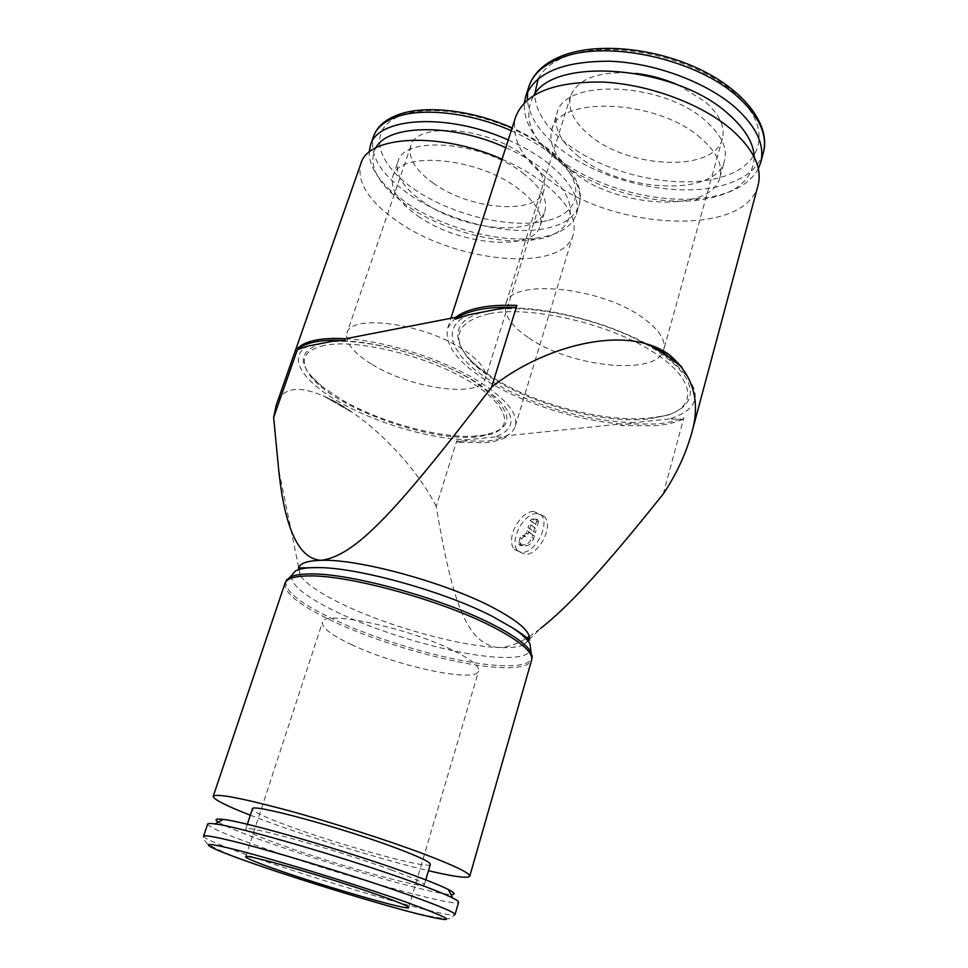 <?xml version="1.0" encoding="UTF-8"?>
<svg xmlns="http://www.w3.org/2000/svg" width="968" height="968" viewBox="0 0 968 968"><rect width="100%" height="100%" fill="white"/><g stroke="black" fill="none" stroke-linecap="round" stroke-linejoin="round"><path stroke-width="0.73" stroke-dasharray="4.84 3.63" d="M250.325 815.225L267.616 821.735C315.604 839.329 384.889 860.443 428.461 870.704M285.935 581.115C284.302 590.734 300.189 603.487 333.609 619.375C381.803 642.22 455.71 663.044 498.326 665.464C518.727 666.674 529.98 664.109 532.085 657.78M291.283 575.682C290.945 585.229 306.408 597.486 337.675 612.478C384.562 634.887 456.702 655.167 498.205 657.272C517.045 658.276 527.887 655.941 530.766 650.266M334.565 340.869C372.898 339.175 438.407 358.281 476.304 382.336C515.109 409.016 521.389 427.215 495.12 436.931L505.756 437.367L506.542 435.757C501.363 438.516 494.503 440.331 485.948 441.19L456.739 440.876L436.193 506.506C452.443 601.781 465.995 643.018 497.77 647.483C509.132 648.028 517.626 647.241 523.24 645.148L529.29 639.8M436.193 506.506C418.224 470.133 377.822 425.859 336.755 402.446L323.082 395.755L351.215 411.787L336.755 402.446C302.633 384.187 282.45 385.119 276.207 405.253M455.686 317.322L447.736 328.019C444.215 344.511 457.223 362.105 486.771 380.823C522.139 402.99 575.875 420.245 620.996 423.972L506.542 435.757C511.164 433.24 514.081 430.046 515.303 426.138C518.4 413.989 506.494 399.227 479.596 381.852C444.445 359.624 386.038 340.821 345.479 338.752M502.053 159.212C517.287 165.831 530.609 173.369 542.032 181.827C567.03 201.283 577.424 218.889 573.225 234.655C563.11 273.194 456.678 263.09 397.969 221.72C368.772 201.574 356.418 182.202 360.882 163.58M758.101 185.178C745.517 237.39 612.659 230.154 549.231 179.842C521.776 158.933 510.596 137.94 515.69 116.825M298.447 567.901L300.395 575.742C306.626 584.249 320.735 593.783 342.708 604.347C387.89 626.187 457.719 645.741 497.77 647.483C506.228 647.774 515.629 644.809 525.975 638.565M325.066 342.72C358.45 335.86 432.478 354.784 473.667 381.114C515.726 411.122 517.832 429.356 480.007 435.83L472.965 436.314C437.076 437.802 380.049 421.915 342.503 400.171L322.828 387.079C296.97 365.614 296.861 350.997 322.477 343.216M324.51 345.37C304.121 350.162 299.112 359.975 309.506 374.785C331.903 407.213 430.228 442.836 478.398 436.701L490.788 434.269C516.162 426.67 506.312 401.551 463.261 377.847C420.536 354.07 355.244 339.03 324.51 345.37M505.756 437.367C500.613 440.065 493.813 441.844 485.367 442.679L456.533 442.376L467.532 439.762C430.01 439.048 375.947 423.101 339.417 402.059C302.331 381.223 286.334 356.345 308.248 345.987M351.215 411.787L323.082 395.755M502.767 308.175C550.514 305.392 625.909 327.184 664.786 355.171C703.736 386.196 705.285 407.467 669.433 418.987L683.045 419.313L683.904 417.498C676.584 420.765 667.521 422.931 656.715 424.02L620.996 423.972L620.863 425.642L634.585 422.568C588.822 422.133 528.213 404.346 490.123 380.339C451.342 356.599 438.928 327.535 468.875 314.757M683.045 419.313C675.773 422.508 666.795 424.625 656.122 425.69L620.863 425.642M489.893 310.68C532.957 301.834 619 323.215 661.217 353.864C706.168 384.707 696.331 414.123 650.593 417.946L639.4 418.66C594.969 420.076 532.315 402.543 493.886 378.173L488.876 374.906C450.471 349.666 445.534 319.743 486.565 311.321M489.009 313.741C458.336 321.34 451.064 335.714 467.181 356.877C494.793 392.584 592.452 425.678 648.947 418.914L667.775 415.103C699.392 405.144 693.875 375.814 648.149 348.904C602.834 321.884 528.092 305.719 489.009 313.741M207.624 824.107C208.701 827.204 226.585 834.9 261.275 847.206C335.884 873.826 458.166 908.383 458.578 902.261M218.332 822.098C225.338 826.333 241.443 832.952 266.623 841.942C330.294 864.811 432.527 894.226 450.894 894.529M430.324 864.364C430.288 870.026 342.176 845.923 289.142 826.2C265.075 817.307 252.817 811.559 252.394 808.945M391.75 870.099C337.372 850.025 242.629 823.72 245.727 829.201C246.283 831.439 258.686 836.909 282.91 845.609C336.283 864.896 424.541 889.604 424.311 884.825C424.383 883.022 413.53 878.109 391.75 870.099M508.236 139.997C522.744 146.398 535.449 153.706 546.339 161.898C570.551 181.04 580.546 198.476 576.347 214.206C571.507 227.577 557.737 235.587 535.05 238.249C497.08 242.702 441.711 227.311 406.003 202.578L389.765 189.68C375.995 176.745 369.135 164.257 369.171 152.206M505.78 147.656C519.126 153.609 530.851 160.361 540.943 167.9C585.955 200.957 576.287 236.398 530.645 240.137C494.551 244.347 441.674 229.646 407.661 206.123L392.209 193.878C374.35 176.902 368.893 161.571 375.826 147.874M418.067 216.154C458.868 245.352 533.61 252.249 540.301 225.701C543.254 214.485 535.824 202.082 518.013 188.482C477.345 157.07 398.259 150.403 392.935 176.382C389.85 188.966 398.223 202.227 418.067 216.154M522.889 173.078C540.604 186.776 547.948 199.335 544.936 210.746C538.099 237.753 463.478 231.183 422.895 201.755C403.16 187.719 394.871 174.313 398.029 161.511C403.523 135.096 482.463 141.413 522.889 173.078M758.343 168.698C748.7 185.65 728.856 195.609 698.823 198.585C653.085 203.05 593.856 186.219 557.991 158.74L557.774 158.583C534.396 140.542 523.252 121.968 524.366 102.838M754.278 157.252C752.56 181.972 732.703 196.395 694.673 200.533C651.161 204.756 594.57 188.663 560.411 162.527L560.206 162.37C530.791 139.235 522.018 116.886 533.925 95.3M700.602 137.928C656.97 98.978 557.87 95.348 551.76 129.942C548.287 144.159 555.813 158.474 574.339 172.885C618.395 208.507 711.71 213.214 719.938 177.374C723.035 164.935 716.586 151.782 700.602 137.928M579.227 156.913C560.811 142.393 553.381 127.909 556.927 113.462C563.231 78.323 662.112 81.445 705.454 120.71C721.341 134.685 727.706 147.995 724.56 160.652C716.175 197.061 623.017 192.838 579.227 156.913M352.134 644.882C331.649 635.274 321.751 627.748 322.453 622.303C322.465 609.767 406.56 627.216 452.358 650.072C470.859 659.208 479.62 666.165 478.64 670.945C476.595 683.323 397.485 666.456 352.134 644.882M635.964 73.399C599.821 70.531 578.041 78.069 570.636 96.013C567.345 109.311 573.964 122.621 590.48 135.919C629.986 169.025 714.686 172.292 722.394 138.63C725.335 126.832 719.599 114.514 705.164 101.664L679.028 85.426M528.843 337.941C571.435 367.562 657.998 376.37 663.758 349.666C666.02 340.325 659.341 329.906 643.708 318.411C601.237 286.371 509.495 278.07 505.756 304.133C503.36 314.697 511.056 325.962 528.843 337.941M433.011 182.964C469.661 210.044 537.518 215.634 543.822 190.636C546.642 180 540.011 168.384 523.942 155.8C487.436 126.844 416.046 121.484 410.831 145.987C407.867 157.784 415.26 170.114 433.011 182.964M372.305 364.537C411.509 388.967 480.66 398.405 485.295 378.73C487.388 370.369 479.801 360.532 462.535 349.206C423.27 323.167 350.259 313.705 346.943 333.113C344.874 342.43 353.332 352.909 372.305 364.537M537.083 513.427C523.192 513.209 508.805 541.306 517.807 551.107L525.067 554.422C538.849 555.16 553.732 526.665 544.718 516.827L537.083 513.427M533.598 511.443C519.719 511.237 505.308 539.382 514.298 549.183L521.534 552.486C535.304 553.2 550.223 524.668 541.233 514.831L533.598 511.443M538.45 522.091L538.281 520.215L537.409 519.828L533.973 519.973L531.831 521.522L537.421 525.612L538.45 522.091L536.696 521.099L536.538 519.211L532.231 518.981L533.973 519.973M532.654 534.929L527.076 530.766L526.398 533.078L523.99 535.486L522.296 535.534L519.901 537.93L518.691 544.536L524.644 544.79C527.887 544.282 530.307 541.874 531.88 537.567L532.654 534.929L534.409 535.909L528.831 531.759L528.141 534.058L525.745 536.466L524.051 536.514L521.655 538.898L520.457 545.504L526.41 545.77C529.653 545.262 532.061 542.854 533.634 538.559L534.409 535.909M527.076 530.766L528.831 531.759M530.887 524.741L529.774 528.528L535.352 532.666L536.478 528.855L529.133 523.749L528.02 527.548L529.774 528.528M528.02 527.548L535.352 532.666M533.598 531.674L534.723 527.862L536.478 528.855M534.723 527.862L529.133 523.749M532.231 518.981L530.089 520.53L531.831 521.522M530.089 520.53L537.421 525.612M535.667 524.62L536.696 521.099M669.433 418.987L634.585 422.568M663.249 493.958L683.904 417.498M529.302 636.508L540.701 628.377L529.048 639.57M456.739 440.876L456.533 442.376M495.12 436.931L467.532 439.762M284.991 583.305C283.854 592.9 299.814 605.544 332.895 621.238C381.198 644.071 455.226 664.943 497.903 667.424C517.977 668.646 529.218 666.214 531.626 660.115M203.534 836.267C204.72 839.038 222.725 846.492 257.561 858.64C308.502 876.391 383.328 899.175 424.492 909.375C443.804 914.179 453.992 915.922 455.033 914.603L451.173 918.015C449.672 919.673 439.327 918.366 420.124 914.107C381.029 904.56 314.769 884.365 265.22 867.449C236.361 857.745 217.195 849.928 207.697 844.011C203.885 840.309 202.493 837.731 203.534 836.267M511.237 130.704C525.709 137.117 538.377 144.426 549.231 152.654C573.346 171.893 583.293 189.45 579.045 205.337C575.331 216.239 565.397 223.705 549.207 227.71C511.83 237.233 448.281 221.805 408.847 194.169C380.751 174.288 368.989 155.025 373.563 136.367M547.053 220.619C511.116 229.537 451.39 215.09 413.517 188.784C375.269 162.697 366.678 127.909 401.696 115.289C435.406 101.785 508.273 118.386 546.872 148.951C587.177 179.068 583.837 212.524 547.053 220.619M763.389 152.508C758.174 168.977 743.642 180.181 719.769 186.122C672.941 197.956 601.406 181.064 560.666 149.278C540.422 133.62 529.314 117.213 527.366 100.055M538.22 78.759C543.302 68.861 553.176 61.202 567.841 55.793C611.764 39.131 694.419 57.172 734.373 92.928C774.969 128.441 762.881 167.549 717.53 178.148C673.062 189.643 604.806 173.574 566.147 143.191C546.097 127.558 535.606 111.247 534.663 94.259M527.669 91.645L528.867 86.636M535.667 518.836L537.409 519.828M519.901 537.93L521.655 538.898M522.296 535.534L524.051 536.514M531.88 537.567L533.634 538.559M526.398 533.078L528.141 534.058M523.99 535.486L525.745 536.466M518.521 542.612L520.276 543.58M519.526 544.923L521.292 545.891M524.644 544.79L526.41 545.77M447.736 328.019L450.882 318.254M300.395 575.742L299.112 569.474M298.676 567.333L278.663 469.565M472.965 436.314L490.788 434.269M322.828 387.079L309.506 374.785M639.4 418.66L650.157 418.14L667.775 415.103M488.876 374.906C479.462 368.639 472.227 362.625 467.181 356.877M247.336 824.288L245.727 829.201M576.347 214.206L579.045 205.337C586.995 181.573 558.282 148.092 512.12 127.933M530.645 240.137L535.05 238.249M540.301 225.701L544.936 210.746M551.76 129.942L556.927 113.462M245.654 856.801L322.453 622.303M722.394 138.63L663.758 349.666M543.822 190.636L485.295 378.73M517.807 551.107L514.298 549.183M536.538 519.211L538.281 520.215M518.691 544.536L520.457 545.504M544.718 516.827L541.233 514.831M410.831 145.987L346.943 333.113M570.636 96.013L505.756 304.133M408.702 907.585L478.64 670.945M719.938 177.374L724.56 160.652M694.673 200.533L698.823 198.585M560.411 162.527L557.991 158.74M392.935 176.382L398.029 161.511M392.209 193.878L389.765 189.68M425.775 879.864L424.311 884.825M523.24 645.148L527.862 640.719M515.303 426.138L573.225 234.655"/><path stroke-width="1.45" d="M428.461 870.704C454.198 876.766 467.955 878.605 469.746 876.221C470.146 873.245 455.166 865.949 424.831 854.357C387.817 840.369 331.613 822.34 287.012 810.204C240.572 797.826 215.961 793.203 213.214 796.313C213.335 799.29 225.701 805.594 250.325 815.225M532.085 657.78L531.021 652.287C526.882 644.712 514.093 635.431 492.639 624.445C442.122 598.284 349.146 572.814 309.796 573.951C300.588 574.024 293.969 575.113 289.94 577.194L285.935 581.115M530.766 650.266L529.992 643.914C527.584 639.316 521.704 633.931 512.35 627.76L492.664 616.531C445.413 591.896 359.503 567.817 319.234 567.611L314.975 567.575C305.985 567.696 299.499 568.797 295.543 570.89L291.283 575.682M512.35 627.76C523.228 634.209 531.614 641.748 529.29 639.8C531.057 632.031 518.763 621.178 492.385 607.275C445.195 582.409 358.596 558.826 321.388 560.303C307.727 560.641 300.092 563.17 298.447 567.901L319.234 567.611M502.053 159.212C439.932 131.418 367.913 135.435 360.882 163.58L276.207 405.253L273.642 417.486L297.975 347.984C301.689 344.402 307.594 341.789 315.701 340.143C323.856 338.534 333.791 338.074 345.479 338.752L344.62 340.482L334.565 340.869L308.248 345.987L297.672 349.545C301.387 346.036 307.243 343.483 315.241 341.873C323.312 340.3 333.101 339.829 344.62 340.482M455.444 319.089C461.022 314.842 468.972 311.684 479.305 309.615C489.699 307.57 501.908 306.832 515.932 307.401L502.767 308.175L468.875 314.757L455.444 319.089L455.686 317.322C461.288 312.991 469.311 309.772 479.765 307.667C490.28 305.586 502.658 304.835 516.888 305.428L491.587 387.188C540.991 347.464 624.602 322.792 669.057 354.554L681.895 367.162L667.835 356.284L651.658 346.072L669.057 354.554C693.717 375.366 701.11 402.131 691.225 434.826C684.896 456.001 675.567 475.711 663.249 493.958C603.681 568.555 569.111 605.859 540.701 628.377M450.882 318.254L515.69 116.825C525.055 93.122 553.962 81.53 602.423 82.05C648.391 84.155 701.231 103.697 731.3 129.422C753.503 149.157 762.433 167.742 758.101 185.178L691.225 434.826M491.587 387.188C392.887 516.295 354.506 555.559 321.388 560.303C299.015 559.359 284.774 529.109 278.663 469.565L273.642 417.486M322.477 343.216L325.066 342.72M486.565 311.321L489.893 310.68M516.888 305.428L515.932 307.401M651.658 346.06L668.392 356.49L681.895 367.162M414.026 882.441C351.263 859.427 238.527 826.454 214.969 823.925C210.322 823.284 207.878 823.345 207.624 824.107L203.534 836.267C203.958 835.118 210.988 836.11 224.624 839.232C261.784 847.569 356.224 876.149 410.178 895.473C440.186 906.217 455.141 912.606 455.033 914.603L458.578 902.261C458.796 901.498 456.811 900.058 452.625 897.953C445.365 894.323 432.502 889.144 414.026 882.441M450.894 894.529C455.916 894.698 455.081 893.04 448.39 889.544C441.456 885.998 429.235 881.013 411.751 874.6C352.364 852.626 245.981 821.638 223.233 819.412C215.731 818.492 214.097 819.388 218.332 822.098M247.336 824.288L252.394 808.945C249.599 802.617 344.16 828.221 398.138 848.815C419.773 857.031 430.506 862.21 430.324 864.364L425.775 879.864M524.366 102.838L525.745 96.377C535.026 72.769 563.17 61.057 610.203 61.226C654.779 62.98 705.902 81.929 734.966 107.218C756.468 126.663 765.059 145.067 760.727 162.455L758.343 168.698M533.925 95.3C554.579 56.108 676.027 65.776 728.493 114.115C745.106 128.744 753.697 143.131 754.278 157.252M279.752 870.668C257.645 863.008 246.283 858.374 245.654 856.801C242.629 852.784 328.636 877.419 378.476 895.049C398.55 902.14 408.629 906.314 408.702 907.585C409.319 910.948 328.709 887.741 279.752 870.668M679.028 85.426C665.294 79.243 650.944 75.238 635.964 73.399M375.826 147.874C387.515 124.352 451.959 123.021 505.78 147.656M369.171 152.206L370.478 145.164C377.581 117.031 448.039 112.663 508.236 139.997M525.975 638.565L529.302 636.508M297.672 349.545L297.975 347.984M345.479 338.752L455.686 317.322M469.746 876.221L531.626 660.115C533.404 652.275 520.252 641.094 492.143 626.55C441.517 600.39 348.359 574.859 308.974 575.924C294.635 576.093 286.637 578.549 284.991 583.305L213.214 796.313M227.855 847.859C190.732 839.038 209.596 848.573 258.964 865.537C307.969 882.429 378.512 903.943 418.091 913.998C460.272 924.331 455.517 920.096 403.825 901.317C352.534 883.155 263.272 856.087 227.855 847.859M370.478 145.164L373.563 136.367C376.552 127.921 384.006 121.484 395.924 117.067C422.133 107.182 470.726 112.578 511.237 130.704M561.876 57.608C607.263 39.531 696.512 58.987 737.822 96.897C759.239 116.426 767.769 134.963 763.389 152.508C770.734 125.743 745.566 91.549 700.929 69.865C656.268 48.11 598.563 42.193 563.461 55.297C545.008 62.351 533.477 72.806 528.867 86.636C533.005 73.979 544.004 64.299 561.876 57.608M527.366 100.055L527.669 91.645M534.663 94.259L538.22 78.759M286.952 579.457L284.991 583.305M529.992 643.914L531.021 652.287M299.112 569.474L298.676 567.333M223.233 819.412L214.969 823.925M373.563 136.367C377 126.868 384.961 119.742 397.461 114.974C424.347 104.568 472.19 109.989 512.12 127.933M525.745 96.377L528.867 86.636M760.727 162.455L763.389 152.508M448.39 889.544L452.625 897.953M527.862 640.719L529.048 639.57M295.543 570.89L289.94 577.194M531.626 660.115L532.194 655.832"/></g></svg>
